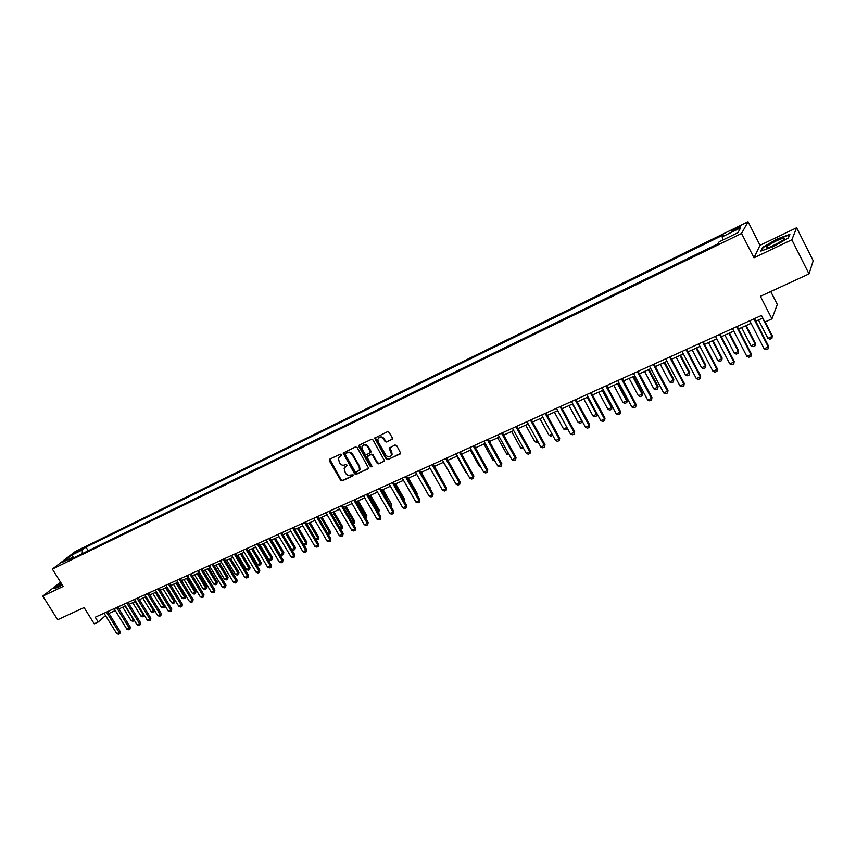 <?xml version="1.0" encoding="UTF-8"?>
<svg xmlns="http://www.w3.org/2000/svg" width="856" height="856" viewBox="0 0 856 856"><rect width="100%" height="100%" fill="white"/><g stroke="black" fill="none" stroke-linecap="round" stroke-linejoin="round"><path stroke-width="1.28" d="M341.416 454.579L340.271 454.151L329.699 459.18L329.335 460.742L340.624 480.227L342.25 480.847L352.843 475.925L353.111 474.845L350.596 475.048C348.531 475.743 346.798 475.08 345.385 473.068L344.08 468.146L347.354 465.439L346.124 464.294L344.754 464.936C342.689 465.643 340.955 464.979 339.543 462.968L338.281 457.906L341.148 455.681L341.416 454.579M736.663 227.889L731.869 230.82C731.324 231.58 732.543 231.27 735.497 229.879L740.312 226.936C740.836 226.177 739.627 226.498 736.663 227.889M391.93 439.577L392.337 437.962L389.127 432.323L387.447 431.702L374.682 438.144L386.216 459.062L387.886 459.683L400.715 453.241L396.681 445.612L395.012 444.981L389.191 448.148L391.674 454.739C390.165 457.511 388.185 457.586 385.724 454.985L378.213 441.846L377.849 439.289C379.443 436.699 381.412 436.678 383.745 439.235L385.007 441.429L386.677 442.049L392.401 439.107M60.519 582.123L42.8 596.108L57.662 619.744L84.081 607.589L94.213 623.81L98.194 622.023L95.219 617.24L761.487 315.447L764.868 322.049L771.93 318.871L777.302 304.415L770.753 291.532M791.843 239.776L796.647 227.739L760.021 245.298L753.965 257.795L791.843 239.776L809.016 273.92L760.406 296.294L771.93 318.871M753.965 257.795L741.563 233.431L52.366 569.09L75.189 551.596L748.058 221.736L741.563 233.431M42.8 596.108L63.194 586.403L52.366 569.09M357.145 447.528L355.497 446.907L343.128 453.07L354.555 473.764L356.182 474.385L368.636 468.232L357.145 447.528M359.295 445.099L371.354 439.353L373.023 439.973L384.569 460.796L378.823 463.888L377.164 463.257L372.563 455.221L370.905 454.6L366.967 456.815L371.889 466.124L371.986 466.777L370.466 466.788L358.921 446.682L359.295 445.099M796.647 227.739L813.2 260.748L809.016 273.92M75.221 553.051L81.802 549.081L75.221 553.051M74.087 557.663L72.888 557.181L69.133 560.081L717.884 243.842L719.104 241.841L737.893 232.672L740.675 227.782L722.143 236.845L723.309 234.929L85.942 547.123L82.294 549.927L82.262 553.682M72.888 557.181L62.274 562.36L71.754 555.084L82.294 549.927M760.021 245.298L748.058 221.736M108.915 613.442L115.293 610.563M118.995 608.884L125.447 605.973M129.16 604.293L135.697 601.34M139.442 599.649L146.066 596.653M149.811 594.963L156.53 591.935M160.297 590.223L167.102 587.152M170.879 585.44L177.77 582.326M181.579 580.614L188.566 577.458M192.386 575.735L199.459 572.536M203.3 570.802L210.469 567.56M214.332 565.816L221.597 562.531M225.47 560.776L232.832 557.449M236.727 555.694L244.195 552.323M248.112 550.558L255.677 547.134M259.603 545.358L267.275 541.891M271.224 540.115L279.002 536.594M282.972 534.807L290.847 531.244M294.839 529.436L302.831 525.83M306.833 524.022L314.933 520.362M318.967 518.543L327.174 514.831M331.219 513.001L339.554 509.245M343.62 507.405L352.062 503.585M356.15 501.744L364.71 497.871M368.818 496.02L377.496 492.093M381.626 490.231L390.432 486.251M394.584 484.378L403.508 480.344M407.681 478.461L416.744 474.363M420.927 472.469L430.119 468.328M434.324 466.424L443.643 462.208M447.881 460.293L457.339 456.023M461.587 454.108L471.185 449.775M475.455 447.838L485.192 443.44M489.482 441.503L499.358 437.041M503.681 435.083L513.696 430.557M518.04 428.599L528.206 424.009M532.571 422.029L542.886 417.375M547.284 415.385L557.748 410.655M562.157 408.665L572.782 403.872M577.222 401.86L588.008 396.991M592.47 394.969L603.416 390.026M607.899 388.003L619.006 382.985M623.521 380.941L634.799 375.848M639.336 373.805L650.785 368.626M655.343 366.561L666.974 361.318M671.553 359.242L683.366 353.903M687.978 351.827L699.962 346.413M704.595 344.315L716.772 338.815M721.437 336.708L733.806 331.122M738.493 329.004L751.054 323.322M755.762 321.193L762.803 318.015M98.194 622.023L105.545 615.603M88.211 550.783L85.942 547.123M723.042 239.915L722.143 236.845M73.456 557.417L71.754 555.084M60.915 582.754L53.66 588.404L57.641 587.591L62.274 584.916M789.863 234.309L776.981 239.038L762.621 247.331L760.845 251.076L773.706 246.432L788.365 237.957L789.863 234.309M762.921 247.93L762.621 247.331M341.501 455.285L339.244 456.655M345.054 466.82L347.365 465.407M329.742 459.158L341.105 479.756L342.721 480.377L353.207 475.508M343.63 452.546L355.026 473.293L356.652 473.914L368.112 468.853M345.589 453.573L345.321 454.675L355.272 471.913L356.417 472.341L359.509 469.794L359.092 466.67L352.287 454.857C350.864 452.824 349.12 452.161 347.044 452.878L345.76 453.402M358.974 470.8L359.969 469.334L359.552 466.21L359.092 466.67M346.07 453.113L347.525 452.428C349.59 451.711 351.335 452.364 352.758 454.397L359.552 466.21M367.952 455.745L371.365 454.14L373.023 454.761L377.624 462.786L379.283 463.417L384.494 460.999M359.317 445.088L370.926 466.317L371.986 466.788M367.77 446.864C365.544 444.382 363.618 444.339 361.981 446.746L362.313 449.443L364.956 454.044L366.603 454.664L370.552 452.439L367.77 446.864L368.24 446.404C366.518 444.243 364.742 443.932 362.901 445.473M370.488 452.599L371.012 451.979L370.873 451.016L370.413 451.476M368.24 446.404L370.873 451.016M378.801 437.865C380.663 436.282 382.461 436.592 384.205 438.775L385.457 440.979L387.126 441.6L392.38 439.117M391.192 455.841L392.123 454.279L391.706 451.936L391.267 452.407M389.726 447.463L391.706 451.936M375.217 437.523L386.666 458.591L388.335 459.212L400.137 454.001M122.75 607.193L131.107 620.696L133.493 619.637L125.126 606.112M134.285 620.268L133.75 619.402M134.071 620.739L132.883 621.263L131.107 620.696M106.476 612.147L119.209 632.627L120.247 631.675L119.808 633.729L118.599 634.264L116.791 633.686L104.068 613.238M107.76 611.569L120.247 631.675M116.791 633.686L119.209 632.627L119.808 633.729M132.701 602.688L141.09 616.277L143.498 615.207L135.109 601.608M144.354 615.357L144.065 616.309L143.979 614.769M144.065 616.309L142.866 616.844L141.09 616.277M142.759 598.151L151.159 611.805L153.599 610.724L145.188 597.049M154.508 610.392L154.155 611.847L153.599 610.724L154.315 610.071M154.155 611.847L152.946 612.382L151.159 611.805M152.914 593.561L161.335 607.3L163.796 606.208L155.364 592.459M164.769 605.374L164.352 607.332L163.796 606.208L164.737 605.331M164.352 607.332L163.121 607.878L161.335 607.3M116.555 607.578L129.32 628.176L130.358 627.223L129.909 629.288L128.689 629.823L126.881 629.246L114.126 608.68M117.828 607L130.358 627.223M126.881 629.246L129.32 628.176L129.909 629.288M126.731 602.977L139.528 623.682L140.555 622.729L140.117 624.805L138.886 625.34L137.067 624.762L124.281 604.079M127.993 602.399L140.555 622.729M137.067 624.762L139.528 623.682L140.117 624.805M137.003 598.312L149.843 619.145L150.859 618.192L150.421 620.279L149.179 620.825L147.36 620.236L134.531 599.435M138.265 597.745L150.859 618.192M147.36 620.236L149.843 619.145L150.421 620.279M163.164 588.928L171.607 602.742L174.089 601.64L165.636 587.815M175.073 600.73L174.635 602.774L174.089 601.64L175.073 600.73L166.845 587.27M174.635 602.774L173.394 603.33L171.607 602.742M147.393 593.615L160.254 614.555L161.27 613.613L160.832 615.699L159.569 616.256L157.75 615.657L144.889 594.749M148.634 593.048L161.27 613.613M157.75 615.657L160.254 614.555L160.832 615.699M61.354 583.46L58.229 586.189L62.156 584.734M54.26 588.275L61.054 582.979M774.541 245.126L783.529 239.841C786.129 237.23 783.775 237.561 776.446 240.814C770.678 243.682 767.286 245.886 766.27 247.427C766.388 248.368 769.137 247.609 774.541 245.126M781.475 241.306L770.657 246.817M761.562 250.819L763.145 247.459L777.066 239.413L789.553 234.844L788.237 238.032M173.511 584.252L181.986 598.141L184.489 597.028L176.015 583.129M185.463 596.118L185.024 598.173L184.489 597.028L185.463 596.118L177.213 582.583M185.024 598.173L183.773 598.729L181.986 598.141M183.965 579.533L192.461 593.497L194.997 592.373L186.49 578.389M195.949 591.464L195.521 593.529L194.997 592.373L195.949 591.464L187.678 577.853M195.521 593.529L194.259 594.096L192.461 593.497M194.526 574.761L203.043 588.8L205.601 587.665L197.073 573.606M206.553 586.767L206.125 588.842L205.601 587.665L206.553 586.767L198.26 573.081M206.125 588.842L204.841 589.399L203.043 588.8M205.194 569.946L213.733 584.06L216.311 582.915L207.773 568.78M217.253 582.016L216.825 584.102L216.311 582.915L217.253 582.016L208.939 568.245M216.825 584.102L215.541 584.669L213.733 584.06M215.969 565.078L224.529 579.277L227.14 578.121L218.569 563.901M228.071 577.222L227.643 579.309L227.14 578.121L228.071 577.222L219.735 563.376M227.643 579.309L226.337 579.887L224.529 579.277M157.879 588.864L170.783 609.921L171.778 608.98L171.339 611.077L170.077 611.633L168.247 611.034L155.353 590.009M159.12 588.297L171.778 608.98M168.247 611.034L170.783 609.921L171.339 611.077M168.471 584.07L181.408 605.245L182.403 604.304L181.964 606.412L180.68 606.979L178.851 606.369L165.914 585.226M169.702 583.503L182.403 604.304M178.851 606.369L181.408 605.245L181.964 606.412M179.172 579.223L192.14 600.516L193.124 599.575L192.686 601.693L191.391 602.271L189.551 601.661L176.593 580.389M180.391 578.667L193.124 599.575M189.551 601.661L192.14 600.516L192.686 601.693M189.979 574.322L202.99 595.744L203.963 594.802L203.525 596.932L202.219 597.509L200.368 596.9L187.378 575.5M191.198 573.766L203.963 594.802M200.368 596.9L202.99 595.744L203.525 596.932M200.903 569.379L213.946 590.929L214.91 589.987L214.471 592.127L213.155 592.705L211.304 592.085L198.271 570.567M202.112 568.823L214.91 589.987M211.304 592.085L213.946 590.929L214.471 592.127M226.851 560.156L235.432 574.44L238.064 573.274L229.472 558.968M238.984 572.375L238.567 574.472L238.064 573.274L238.984 572.375L230.628 558.454M238.567 574.472L237.251 575.061L235.432 574.44M211.935 564.372L225.01 586.05L225.973 585.119L225.535 587.259L224.197 587.847L222.346 587.227L209.281 565.581M213.133 563.837L225.973 585.119M222.346 587.227L225.01 586.05L225.535 587.259M237.84 555.191L246.453 569.561L249.107 568.373L240.493 553.993M250.016 567.475L249.599 569.593L249.107 568.373L250.016 567.475L241.638 553.479M249.599 569.593L248.261 570.182L246.453 569.561M223.084 559.321L236.203 581.128L237.144 580.197L236.705 582.348L235.357 582.947L233.506 582.315L220.399 560.541M224.272 558.786L237.144 580.197M233.506 582.315L236.203 581.128L236.705 582.348M248.946 550.173L257.581 564.618L260.267 563.43L251.632 548.963M261.166 562.531L260.738 564.65L260.267 563.43L261.166 562.531L252.766 548.45M260.738 564.65L259.4 565.249L257.581 564.618M234.351 554.228L247.502 576.152L248.433 575.221L248.005 577.383L246.635 577.982L244.773 577.351L231.634 555.448M235.528 553.693L248.433 575.221M244.773 577.351L247.502 576.152L248.005 577.383M260.171 545.101L268.816 559.642L271.534 558.433L262.878 543.881M272.422 557.534L272.005 559.663L271.534 558.433L272.422 557.534L264.001 543.378M272.005 559.663L270.646 560.273L268.816 559.642M245.736 549.071L258.919 571.123L259.839 570.192L259.411 572.375L258.031 572.974L256.169 572.343L242.997 550.312M246.903 548.535L259.839 570.192M256.169 572.343L258.919 571.123L259.411 572.375M271.502 539.986L280.18 554.602L282.919 553.383L274.241 538.745M283.796 552.495L283.379 554.635L282.919 553.383L283.796 552.495L275.354 538.242M283.379 554.635L282.009 555.234L280.18 554.602M257.239 543.86L270.453 566.051L271.373 565.12L270.945 567.303L269.554 567.913L267.682 567.271L254.467 545.111M258.394 543.325L271.373 565.12M267.682 567.271L270.453 566.051L270.945 567.303M294.871 549.541L294.421 548.279L295.288 547.391L294.871 549.541L293.49 550.151L291.671 549.52L294.421 548.279L285.722 533.556M295.288 547.391L286.824 533.063M268.87 538.585L282.116 560.915L283.026 559.985L282.598 562.189L281.185 562.799L279.313 562.146L266.066 539.858M270.014 538.071L283.026 559.985M279.313 562.146L282.116 560.915L282.598 562.189M303.559 544.234L306.052 543.132L297.332 528.312M306.908 542.244L306.491 544.395L306.052 543.132L306.908 542.244L298.423 527.82M306.491 544.395L305.089 545.015L303.741 544.544M315.575 538.905L317.801 537.921L309.048 523.016M318.646 537.033L318.229 539.205L317.801 537.921L318.646 537.033L310.129 522.535M318.229 539.205L315.939 539.515M327.73 533.513L329.667 532.657L320.904 517.666M330.502 531.769L330.084 533.951L329.667 532.657L330.502 531.769L321.974 517.185M330.084 533.951L328.276 534.444M340.014 528.066L341.662 527.339L332.877 512.252M342.486 526.451L342.079 528.644L341.662 527.339L342.486 526.451L333.936 511.781M342.079 528.644L340.699 529.254M352.426 522.567L353.796 521.957L344.979 506.784M354.598 521.079L354.191 523.284L353.796 521.957L354.598 521.079L346.027 506.313M354.191 523.284L353.121 523.754M364.977 517.003L366.047 516.521L357.209 501.263M366.839 515.654L366.432 517.859L366.047 516.521L366.839 515.654L358.247 500.792M366.432 517.859L365.673 518.19M377.667 511.374L378.438 511.032L369.578 495.678M379.219 510.165L378.812 512.38L378.438 511.032L379.219 510.165L370.595 495.217M390.507 505.682L382.076 490.028M391.727 504.612L391.32 506.838L390.957 505.479L391.727 504.612L383.081 489.568M403.486 499.925L394.712 484.314M403.743 500.385L404.364 499.005L395.707 483.865M404.107 501.006L404.364 499.005M416.562 494.019L417.15 493.334L408.473 478.108M416.968 494.736L417.15 493.334M429.744 487.995L421.366 472.277M429.969 488.391L430.076 487.599M443.076 481.875L434.42 466.381M443.483 462.283L452.631 478.13M456.804 456.269L465.814 472.287L466.338 472.052M465.814 472.287L466.659 472.619M470.276 450.181L479.296 466.306L480.205 465.899M479.296 466.306L480.751 466.873M494.95 460.956L492.938 460.26L494.244 459.683M483.897 444.029L492.938 460.26M509.149 454.675L506.741 454.14L508.432 453.391M497.668 437.801L506.741 454.14M523.508 448.309L520.694 447.956L522.791 447.025M511.61 431.51L520.694 447.956M280.618 533.267L293.908 555.726L294.796 554.806L294.368 557.01L292.945 557.63L291.061 556.978L277.783 534.551M281.752 532.753L294.796 554.806M291.061 556.978L293.908 555.726L294.368 557.01M292.495 527.885L305.817 550.483L306.694 549.563L306.266 551.778L304.832 552.409L302.949 551.745L289.638 529.179M293.619 527.371L306.694 549.563M302.949 551.745L305.817 550.483L306.266 551.778M304.501 522.449L317.865 545.186L318.721 544.266L318.304 546.492L316.848 547.123L314.955 546.46L301.612 523.754M305.613 521.946L318.721 544.266M314.955 546.46L317.865 545.186L318.304 546.492M316.634 516.949L330.031 539.826L330.887 538.905L330.459 541.142L328.993 541.795L327.099 541.12L313.713 518.276M317.736 516.446L330.887 538.905M327.099 541.12L330.031 539.826L330.459 541.142M328.907 511.396L342.336 534.412L343.17 533.491L342.753 535.738L341.266 536.391L339.372 535.717L325.954 512.733M329.999 510.893L343.17 533.491M339.372 535.717L342.336 534.412L342.753 535.738M341.309 505.778L354.769 528.933L355.604 528.024L355.176 530.281L353.678 530.945L351.773 530.249L338.323 507.127M342.389 505.286L355.604 528.024M351.773 530.249L354.769 528.933L355.176 530.281M353.849 500.097L367.352 523.401L368.166 522.492L367.738 524.76L366.229 525.423L364.314 524.728L350.832 501.466M354.919 499.615L368.166 522.492M364.314 524.728L367.352 523.401L367.738 524.76M366.529 494.351L380.064 517.805L380.867 516.896L380.449 519.175L378.908 519.849L376.993 519.153L363.479 495.731M367.577 493.869L380.867 516.896M376.993 519.153L380.064 517.805L380.449 519.175M359.124 446.479L358.857 445.527M379.347 488.541L392.915 512.145L393.707 511.246L393.289 513.536L391.738 514.21L389.822 513.504L376.265 489.942M380.385 488.07L393.707 511.246M389.822 513.504L392.915 512.145L393.289 513.536M374.832 437.844L375.121 438.828M392.315 482.666L405.915 506.42L406.686 505.522L406.279 507.822L404.706 508.518L402.78 507.801L389.191 484.089M393.343 482.206L406.686 505.522M402.78 507.801L405.915 506.42L406.279 507.822M405.423 476.728L419.065 500.632L419.815 499.744L419.408 502.055L417.824 502.75L415.898 502.033L402.267 478.162M406.44 476.278L419.815 499.744M415.898 502.033L419.065 500.632L419.408 502.055M418.691 470.725L432.355 494.789L433.093 493.891L432.687 496.213L431.082 496.919L429.156 496.191L415.492 472.17M419.675 470.276L433.093 493.891M429.156 496.191L432.355 494.789L432.687 496.213M432.098 464.648L445.805 488.862L446.522 487.984L446.115 490.317L444.499 491.023L442.563 490.295L428.867 466.113M433.072 464.209L446.522 487.984M442.563 490.295L445.805 488.862L446.115 490.317M445.666 458.506L459.405 482.88L460.111 481.992L459.704 484.346L458.067 485.063L456.12 484.325L442.392 459.982M446.629 458.067L460.111 481.992M456.12 484.325L459.405 482.88L459.704 484.346M459.383 452.289L473.154 476.824L473.85 475.947L473.443 478.301L471.795 479.028L469.848 478.279L456.077 453.787M460.335 451.861L473.85 475.947M469.848 478.279L473.154 476.824L473.443 478.301M473.261 445.997L487.075 470.704L487.749 469.826L487.353 472.191L485.673 472.929L483.715 472.18L469.923 447.517M474.192 445.58L487.749 469.826M483.715 472.18L487.075 470.704L487.353 472.191M487.31 439.642L501.156 464.508L501.809 463.631L501.413 466.017L499.711 466.755L497.753 465.996L483.929 441.172M488.22 439.224L501.809 463.631M497.753 465.996L501.156 464.508L501.413 466.017M501.52 433.2L515.398 458.238L516.029 457.372L515.633 459.758L513.921 460.517L511.963 459.747L498.096 434.752M502.408 432.794L516.029 457.372M511.963 459.747L515.398 458.238L515.633 459.758M538.039 441.878L536.733 442.456L534.807 441.696L537.322 440.583M525.702 425.143L534.807 441.696M515.89 426.695L529.8 451.893L530.42 451.026L530.035 453.434L528.291 454.194L526.333 453.423L512.423 428.257M516.767 426.299L530.42 451.026M526.333 453.423L529.8 451.893L530.035 453.434M552.741 435.362L551.018 436.132L549.092 435.362L552.024 434.056M539.954 418.702L549.092 435.362M530.442 420.103L544.384 445.473L544.983 444.617L544.598 447.035L542.832 447.806L540.864 447.025L526.932 421.687M531.298 419.718L544.983 444.617M540.864 447.025L544.384 445.473L544.598 447.035M567.368 428.31L565.463 429.733L563.537 428.952L566.907 427.465M554.388 412.185L563.537 428.952M567.068 427.765L567.207 428.963M545.165 413.437L559.139 438.978L559.717 438.133L559.332 440.551L557.556 441.332L555.576 440.54L541.613 415.042M546 413.052L559.717 438.133M555.576 440.54L559.139 438.978L559.332 440.551M568.983 405.584L578.153 422.479L581.684 420.906L572.504 403.989M582.101 421.034L581.855 422.479L581.877 420.617M581.855 422.479L580.09 423.26L578.153 422.479M560.059 406.686L574.066 432.408L574.633 431.563L574.248 434.003L572.45 434.795L570.471 433.992L556.464 408.312M560.883 406.311L574.633 431.563M570.471 433.992L574.066 432.408L574.248 434.003M583.749 398.917L592.941 415.92L596.514 414.336L587.312 397.302M597.017 413.662L596.664 415.92L596.985 413.609M596.664 415.92L594.877 416.712L592.941 415.92M575.136 399.859L589.185 425.753L589.72 424.918L589.345 427.369L587.516 428.171L585.536 427.358L571.508 401.507M575.938 399.495L589.72 424.918M585.536 427.358L589.185 425.753L589.345 427.369M598.686 392.166L607.91 409.286L611.526 407.681L602.303 390.529M612.019 406.878L611.655 409.286L612.019 406.878L603.041 390.197M611.655 409.286L609.847 410.088L607.91 409.286M590.405 392.947L604.475 419.023L604.989 418.188L604.614 420.649L602.774 421.462L600.784 420.649L586.724 394.605M591.186 392.594L604.989 418.188M600.784 420.649L604.475 419.023L604.614 420.649M613.806 385.328L623.05 402.566L626.71 400.94L617.465 383.681M627.181 400.148L626.817 402.566L627.181 400.148L618.192 383.349M626.817 402.566L624.987 403.379L623.05 402.566M605.855 385.949L619.958 412.207L620.45 411.383L620.076 413.855L618.214 414.679L616.224 413.855L602.121 387.629M606.604 385.596L620.45 411.383M616.224 413.855L619.958 412.207L620.076 413.855M629.117 378.416L638.373 395.772L642.075 394.135L632.809 376.747M642.524 393.343L642.171 395.772L642.524 393.343L633.515 376.426M642.171 395.772L640.32 396.596L638.373 395.772M621.488 378.855L635.634 405.305L636.104 404.492L635.73 406.975L633.847 407.809L631.846 406.975L617.722 380.567M622.226 378.523L636.104 404.492M631.846 406.975L635.634 405.305L635.73 406.975M644.6 371.418L653.877 388.892L657.633 387.233L648.345 369.728M658.061 386.452L657.708 388.892L658.061 386.452L649.03 369.418M657.708 388.892L655.835 389.726L653.877 388.892M637.324 371.686L651.491 398.329L651.94 397.516L651.577 400.009L649.672 400.854L647.671 400.009L633.504 373.419M638.041 371.365L651.94 397.516M647.671 400.009L651.491 398.329L651.577 400.009M660.276 364.335L669.574 381.937L673.372 380.257L664.063 362.623M673.779 379.476L673.426 381.937L673.779 379.476L664.727 362.323M673.426 381.937L671.532 382.771L669.574 381.937M653.353 364.421L667.562 391.256L667.98 390.443L667.627 392.958L665.69 393.814L663.689 392.958L649.49 366.175M654.048 364.11L667.98 390.443M663.689 392.958L667.562 391.256L667.627 392.958M676.144 357.166L685.463 374.896L689.305 373.184L679.985 355.433M689.69 372.424L689.348 374.885L689.69 372.424L680.616 355.144M689.348 374.885L687.422 375.741L685.463 374.896M692.204 349.911L701.546 367.759L705.44 366.036L696.099 348.157M705.804 365.277L705.451 367.759L705.804 365.277L696.709 347.878M705.451 367.759L703.514 368.615L701.546 367.759M708.468 342.56L717.831 360.536L721.769 358.792L712.406 340.784M722.111 358.043L721.769 360.536L722.111 358.043L712.995 340.517M721.769 360.536L719.8 361.403L717.831 360.536M724.936 335.124L734.32 353.228L738.3 351.463L728.927 333.326M738.61 350.714L738.279 353.218L738.61 350.714L729.494 333.07M738.279 353.218L736.288 354.106L734.32 353.228M669.585 357.07L683.826 384.098L684.222 383.295L683.869 385.821L681.911 386.687L679.899 385.821L665.668 358.846M670.259 356.77L684.222 383.295M679.899 385.821L683.826 384.098L683.869 385.821M686.03 349.623L700.294 376.843L700.668 376.052L700.315 378.598L698.325 379.465L696.324 378.598L682.061 351.42M686.673 349.334L700.668 376.052M696.324 378.598L700.294 376.843L700.315 378.598M702.669 342.09L716.964 369.503L717.317 368.722L716.975 371.269L714.963 372.157L712.941 371.279L698.657 343.909M703.29 341.801L717.317 368.722M712.941 371.279L716.964 369.503L716.975 371.269M719.532 334.45L733.86 362.077L734.181 361.296L733.838 363.864L731.805 364.752L729.783 363.864L715.466 336.29M720.131 334.182L734.181 361.296M729.783 363.864L733.86 362.077L733.838 363.864M741.617 327.591L751.012 345.824L755.046 344.037L745.64 325.772M755.334 343.299L755.003 345.813L755.334 343.299L746.186 325.526M755.003 345.813L752.98 346.712L751.012 345.824M736.609 326.714L750.969 354.545L751.268 353.774L750.926 356.353L748.861 357.252L746.839 356.353L732.49 328.576M737.177 326.457L751.268 353.774M746.839 356.353L750.969 354.545L750.926 356.353M758.491 319.962L767.907 338.334L771.994 336.526L762.578 318.122M772.262 335.787L771.93 338.323L772.262 335.787L765.157 321.92M771.93 338.323L769.886 339.222L767.907 338.334M753.911 318.881L768.292 346.915L768.57 346.145L768.228 348.745L766.141 349.665L764.119 348.756L749.738 320.765M754.446 318.635L768.57 346.145M764.119 348.756L768.292 346.915L768.228 348.745M79.383 550.836L78.966 550.173M59.064 586.157L58.229 586.189M768.549 247.534L766.27 247.427"/></g></svg>
